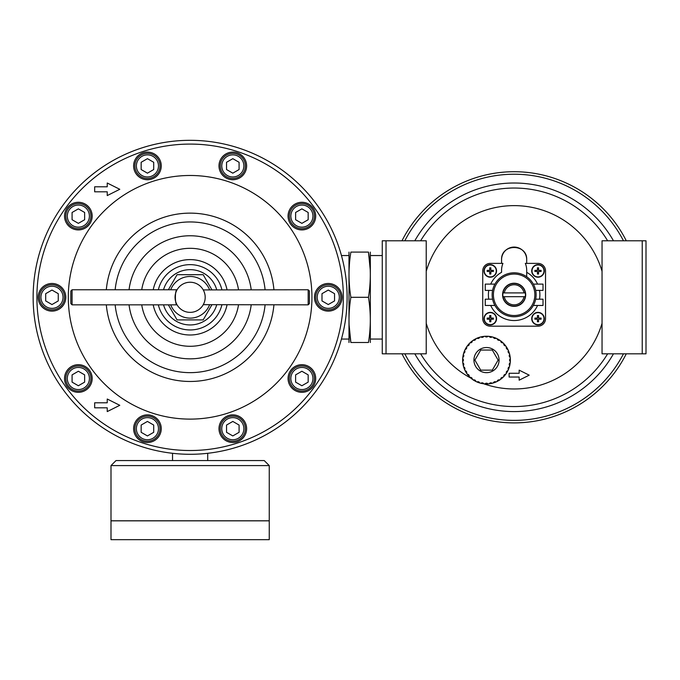 <?xml version="1.0" encoding="UTF-8"?>
<svg xmlns="http://www.w3.org/2000/svg" width="680" height="680" viewBox="0 0 680 680"><rect width="100%" height="100%" fill="white"/><g stroke="black" fill="none" stroke-linecap="round" stroke-linejoin="round"><path stroke-width="1.02" d="M168.368 304.835L177.072 319.906L203.175 319.906L211.871 304.835M168.368 289.765L177.072 274.695L203.175 274.695L211.871 289.765M190.119 144.083A153.213 153.213 0 0 1 322.813 373.906A153.213 153.213 0 0 1 57.434 373.906A153.213 153.213 0 0 1 190.119 144.083M190.119 175.482A121.822 121.822 0 0 1 295.622 358.207A121.822 121.822 0 0 1 84.626 358.207A121.822 121.822 0 0 1 190.119 175.482M106.318 289.765A84.141 84.141 0 0 1 273.929 289.765M273.929 304.835A84.141 84.141 0 0 1 106.318 304.835M115.149 289.765A75.353 75.353 0 0 1 265.098 289.765M265.098 304.835A75.353 75.353 0 0 1 115.149 304.835M129.047 289.765A61.54 61.54 0 0 1 251.2 289.765M251.2 304.835A61.54 61.54 0 0 1 129.047 304.835M141.729 289.765A48.977 48.977 0 0 1 238.519 289.765M238.519 304.835A48.977 48.977 0 0 1 141.729 304.835M190.119 259.624A37.672 37.672 0 0 1 227.035 289.765A37.672 37.672 0 0 0 153.204 289.765A37.672 37.672 0 0 1 190.119 259.624M227.035 304.835A37.672 37.672 0 0 1 153.204 304.835A37.672 37.672 0 0 0 227.035 304.835M163.54 289.765A27.625 27.625 0 0 1 216.707 289.765M216.707 304.835A27.625 27.625 0 0 1 163.54 304.835M177.072 289.765L72.072 289.765L72.072 304.835L177.072 304.835C174.845 305.32 174.845 289.289 177.072 289.765L176.987 289.918M72.072 304.835L70.814 303.577L70.814 291.023L72.072 289.765M328.27 283.483A13.812 13.812 0 0 1 340.229 304.207A13.812 13.812 0 0 1 316.302 304.207A13.812 13.812 0 0 1 328.27 283.483M328.27 304.555L334.543 300.925L334.543 293.675L328.27 290.054L321.988 293.675L321.988 300.925L328.27 304.555M328.27 284.741A12.554 12.554 0 0 1 339.142 303.577A12.554 12.554 0 0 1 317.39 303.577A12.554 12.554 0 0 1 328.27 284.741M301.886 202.283A13.812 13.812 0 0 1 313.846 223.006A13.812 13.812 0 0 1 289.918 223.006A13.812 13.812 0 0 1 301.886 202.283M232.815 152.099A13.812 13.812 0 0 1 244.775 172.822A13.812 13.812 0 0 1 220.847 172.822A13.812 13.812 0 0 1 232.815 152.099M147.432 152.099A13.812 13.812 0 0 1 159.4 172.822A13.812 13.812 0 0 1 135.473 172.822A13.812 13.812 0 0 1 147.432 152.099M78.361 202.283A13.812 13.812 0 0 1 90.321 223.006A13.812 13.812 0 0 1 66.394 223.006A13.812 13.812 0 0 1 78.361 202.283M51.977 283.483A13.812 13.812 0 0 1 63.946 304.207A13.812 13.812 0 0 1 40.018 304.207A13.812 13.812 0 0 1 51.977 283.483M78.361 364.684A13.812 13.812 0 0 1 90.321 385.407A13.812 13.812 0 0 1 66.394 385.407A13.812 13.812 0 0 1 78.361 364.684M147.432 414.868A13.812 13.812 0 0 1 159.4 435.591A13.812 13.812 0 0 1 135.473 435.591A13.812 13.812 0 0 1 147.432 414.868M232.815 414.868A13.812 13.812 0 0 1 244.775 435.591A13.812 13.812 0 0 1 220.847 435.591A13.812 13.812 0 0 1 232.815 414.868M301.886 364.684A13.812 13.812 0 0 1 313.846 385.407A13.812 13.812 0 0 1 289.918 385.407A13.812 13.812 0 0 1 301.886 364.684M301.886 223.354L308.168 219.725L308.168 212.475L301.886 208.853L295.604 212.475L295.604 219.725L301.886 223.354M301.886 203.541A12.554 12.554 0 0 1 312.757 222.377A12.554 12.554 0 0 1 291.006 222.377A12.554 12.554 0 0 1 301.886 203.541A12.554 12.554 0 0 1 312.757 222.377A12.554 12.554 0 0 1 291.006 222.377A12.554 12.554 0 0 1 301.886 203.541M232.815 173.17L239.088 169.541L239.088 162.291L232.815 158.669L226.533 162.291L226.533 169.541L232.815 173.17M232.815 153.357A12.554 12.554 0 0 1 243.686 172.193A12.554 12.554 0 0 1 221.935 172.193A12.554 12.554 0 0 1 232.815 153.357A12.554 12.554 0 0 1 243.686 172.193A12.554 12.554 0 0 1 221.935 172.193A12.554 12.554 0 0 1 232.815 153.357M147.432 173.17L153.714 169.541L153.714 162.291L147.432 158.669L141.151 162.291L141.151 169.541L147.432 173.17M147.432 153.357A12.554 12.554 0 0 1 158.312 172.193A12.554 12.554 0 0 1 136.561 172.193A12.554 12.554 0 0 1 147.432 153.357A12.554 12.554 0 0 1 158.312 172.193A12.554 12.554 0 0 1 136.561 172.193A12.554 12.554 0 0 1 147.432 153.357M78.361 223.354L84.643 219.725L84.643 212.475L78.361 208.853L72.08 212.475L72.08 219.725L78.361 223.354M78.361 203.541A12.554 12.554 0 0 1 89.241 222.377A12.554 12.554 0 0 1 67.481 222.377A12.554 12.554 0 0 1 78.361 203.541A12.554 12.554 0 0 1 89.241 222.377A12.554 12.554 0 0 1 67.481 222.377A12.554 12.554 0 0 1 78.361 203.541M51.977 304.555L58.259 300.925L58.259 293.675L51.977 290.054L45.696 293.675L45.696 300.925L51.977 304.555M51.977 284.741A12.554 12.554 0 0 1 62.858 303.577A12.554 12.554 0 0 1 41.106 303.577A12.554 12.554 0 0 1 51.977 284.741A12.554 12.554 0 0 1 62.858 303.577A12.554 12.554 0 0 1 41.106 303.577A12.554 12.554 0 0 1 51.977 284.741M78.361 385.747L84.643 382.126L84.643 374.875L78.361 371.246L72.08 374.875L72.08 382.126L78.361 385.747M78.361 365.942A12.554 12.554 0 0 1 89.241 384.778A12.554 12.554 0 0 1 67.481 384.778A12.554 12.554 0 0 1 78.361 365.942A12.554 12.554 0 0 1 89.241 384.778A12.554 12.554 0 0 1 67.481 384.778A12.554 12.554 0 0 1 78.361 365.942M147.432 435.931L153.714 432.31L153.714 425.059L147.432 421.43L141.151 425.059L141.151 432.31L147.432 435.931M147.432 416.126A12.554 12.554 0 0 1 158.312 434.962A12.554 12.554 0 0 1 136.561 434.962A12.554 12.554 0 0 1 147.432 416.126A12.554 12.554 0 0 1 158.312 434.962A12.554 12.554 0 0 1 136.561 434.962A12.554 12.554 0 0 1 147.432 416.126M232.815 435.931L239.088 432.31L239.088 425.059L232.815 421.43L226.533 425.059L226.533 432.31L232.815 435.931M232.815 416.126A12.554 12.554 0 0 1 243.686 434.962A12.554 12.554 0 0 1 221.935 434.962A12.554 12.554 0 0 1 232.815 416.126A12.554 12.554 0 0 1 243.686 434.962A12.554 12.554 0 0 1 221.935 434.962A12.554 12.554 0 0 1 232.815 416.126M301.886 385.747L308.168 382.126L308.168 374.875L301.886 371.246L295.604 374.875L295.604 382.126L301.886 385.747M301.886 365.942A12.554 12.554 0 0 1 312.757 384.778A12.554 12.554 0 0 1 291.006 384.778A12.554 12.554 0 0 1 301.886 365.942A12.554 12.554 0 0 1 312.757 384.778A12.554 12.554 0 0 1 291.006 384.778A12.554 12.554 0 0 1 301.886 365.942M107.236 186.787L94.673 186.787L94.673 191.811L107.236 191.811L107.236 195.577L119.791 189.295L107.236 183.013L107.236 186.787M107.236 402.789L94.673 402.789L94.673 407.813L107.236 407.813L107.236 411.587L119.791 405.305L107.236 399.024L107.236 402.789M190.119 282.234A15.07 15.07 0 0 1 203.175 304.835A15.07 15.07 0 0 1 177.072 304.835A15.07 15.07 0 0 1 190.119 282.234M308.176 289.765L308.176 304.835L309.425 303.577L309.425 291.023L308.176 289.765L203.26 289.918M308.176 304.835L203.26 304.683M203.524 304.19L204.221 302.634M204.595 301.512L204.909 300.22M205.19 297.304L205.122 295.808M204.909 294.389L204.246 292.034M170.689 289.765A20.851 20.851 0 0 1 209.559 289.765M209.559 304.835A20.851 20.851 0 0 1 170.689 304.835M190.119 140.318A156.987 156.987 0 0 1 326.077 375.793A156.987 156.987 0 0 1 54.17 375.793A156.987 156.987 0 0 1 190.119 140.318M207.706 460.564L207.706 453.296M172.542 460.564L172.542 453.296M116.025 460.564L264.223 460.564L269.246 465.587L269.246 520.795L111.001 520.795L111.001 465.587L116.025 460.564M111.001 520.846L269.246 520.846L269.246 539.682L111.001 539.682L111.001 520.846M618.077 231.395L618.443 231.974M622.863 239.632L623.178 240.236M597.482 206.745L597.983 207.204M541.034 177.2L541.705 177.352M550.239 179.639L550.885 179.843M509.031 174.335L509.719 174.309M477.377 179.843L478.031 179.639M448.231 193.358L448.808 192.993M456.467 188.572L457.07 188.258M423.572 213.953L424.039 213.452M405.093 240.236L405.407 239.632M410.193 363.205L409.827 362.627M405.407 354.969L405.093 354.365M430.788 387.863L430.287 387.396M457.07 406.342L456.467 406.028M487.237 417.401L486.565 417.248M478.031 414.962L477.377 414.757M519.24 420.265L518.551 420.3M550.885 414.757L550.239 414.962M580.04 401.243L579.462 401.608M571.803 406.028L571.2 406.342M604.69 380.647L604.231 381.149M597.983 387.396L597.482 387.863M623.178 354.365L622.863 354.969M492.6 290.394L485.248 290.394L485.248 284.113L494.921 284.113M492.6 299.183L485.248 299.183L485.248 305.464L494.921 305.464M533.35 305.464L543.023 305.464L543.023 299.183L535.67 299.183M537.999 312.375A6.281 6.281 0 0 1 543.431 321.793A6.281 6.281 0 0 1 532.559 321.793A6.281 6.281 0 0 1 537.999 312.375M537.999 312.655A5.992 5.992 0 0 1 543.889 319.727A5.992 5.992 0 0 1 537.277 324.598A5.992 5.992 0 0 1 532.015 318.291A5.992 5.992 0 0 1 537.999 312.655M489.192 383.8A23.86 23.86 0 0 0 492.09 383.291A1.887 1.887 0 0 0 489.192 383.8A23.86 23.86 0 0 1 487.976 383.911A1.887 1.887 0 0 0 485.035 383.911A23.86 23.86 0 0 1 483.82 383.8A1.887 1.887 0 0 0 480.921 383.291A23.86 23.86 0 0 1 479.74 382.976A1.887 1.887 0 0 0 476.977 381.973A23.86 23.86 0 0 1 475.873 381.454A1.887 1.887 0 0 0 473.322 379.984A23.86 23.86 0 0 1 472.328 379.287A1.887 1.887 0 0 0 470.067 377.392A23.86 23.86 0 0 1 469.208 376.533A1.887 1.887 0 0 0 467.313 374.272A23.86 23.86 0 0 1 466.616 373.277A1.887 1.887 0 0 0 465.146 370.727A23.86 23.86 0 0 1 464.627 369.623A1.887 1.887 0 0 0 463.624 366.86A23.86 23.86 0 0 1 463.31 365.678A1.887 1.887 0 0 0 462.8 362.78A23.86 23.86 0 0 1 462.689 361.565A1.887 1.887 0 0 0 462.689 358.624A23.86 23.86 0 0 1 462.8 357.408A1.887 1.887 0 0 0 463.31 354.51A23.86 23.86 0 0 1 463.624 353.328A1.887 1.887 0 0 0 464.627 350.565A23.86 23.86 0 0 1 465.146 349.46A1.887 1.887 0 0 0 466.616 346.911A23.86 23.86 0 0 1 467.313 345.916A1.887 1.887 0 0 0 469.208 343.655A23.86 23.86 0 0 1 470.067 342.796A1.887 1.887 0 0 0 472.328 340.901A23.86 23.86 0 0 1 473.322 340.204A1.887 1.887 0 0 0 475.873 338.733A23.86 23.86 0 0 1 476.977 338.215A1.887 1.887 0 0 0 479.74 337.212A23.86 23.86 0 0 1 480.921 336.898A1.887 1.887 0 0 0 483.82 336.387A23.86 23.86 0 0 1 489.192 336.387A1.887 1.887 0 0 0 492.09 336.898A23.86 23.86 0 0 0 485.035 336.277A1.887 1.887 0 0 0 487.976 336.277M501.577 259.624A12.554 12.554 0 0 1 514.131 247.07A12.554 12.554 0 0 1 526.694 259.624C527.298 243.491 500.973 243.491 501.577 259.624L501.577 263.389M526.694 263.389L526.694 259.624L526.694 263.389M646 240.788L646 353.812L602.046 353.812L602.046 240.788L646 240.788M382.271 240.788L382.271 353.812L386.036 353.812L386.036 240.788L382.271 240.788M386.036 353.812L426.224 353.812L426.224 240.788L386.036 240.788M626.288 353.812A125.587 125.587 0 0 1 401.982 353.812M524 296.675A10.047 10.047 0 0 1 504.262 296.675L525.283 296.675A11.305 11.305 0 0 0 525.283 292.901L504.262 292.901A10.047 10.047 0 0 1 524 292.901M504.262 292.901L502.988 292.901A11.305 11.305 0 0 0 502.988 296.675L504.262 296.675M420.623 240.788A109.259 109.259 0 0 1 607.639 240.788A109.259 109.259 0 0 0 420.623 240.788M526.694 276.751L526.694 270.266A15.113 12.554 90 0 0 525.317 263.389L537.999 263.389A7.531 7.531 0 0 1 545.53 270.929L545.53 318.648A7.531 7.531 0 0 1 537.999 326.188L490.271 326.188A7.531 7.531 0 0 1 482.74 318.648L482.74 270.929A7.531 7.531 0 0 1 490.271 263.389L502.945 263.389A15.113 12.554 90 0 0 501.577 270.266L501.577 272.315A25.746 25.746 0 0 0 490.705 284.113M514.131 272.808A21.981 21.981 0 0 1 533.171 305.779A21.981 21.981 0 0 1 495.1 305.779A21.981 21.981 0 0 1 514.131 272.808A21.981 21.981 0 0 1 533.171 305.779A21.981 21.981 0 0 1 495.1 305.779A21.981 21.981 0 0 1 514.131 272.808M514.131 283.237A11.551 11.551 0 0 1 524.144 300.569A11.551 11.551 0 0 1 504.127 300.569A11.551 11.551 0 0 1 514.131 283.237M502.988 292.901A11.305 11.305 0 0 1 525.283 292.901M525.283 296.675A11.305 11.305 0 0 1 502.988 296.675M571.2 188.258L571.803 188.572M509.108 373.277L509.108 377.051L519.154 377.051L519.154 380.188L529.202 375.164L519.154 370.141L519.154 373.277L509.108 373.277M480.709 350.047L492.303 350.047L498.108 360.094L492.303 370.141L480.709 370.141L474.904 360.094L480.709 350.047M493.272 337.212A1.887 1.887 0 0 0 496.035 338.215A23.86 23.86 0 0 0 492.09 336.898M497.139 338.733A1.887 1.887 0 0 0 499.69 340.204A23.86 23.86 0 0 0 496.035 338.215M500.684 340.901A1.887 1.887 0 0 0 502.945 342.796A23.86 23.86 0 0 0 499.69 340.204M503.804 343.655A1.887 1.887 0 0 0 505.699 345.916A23.86 23.86 0 0 0 502.945 342.796M506.396 346.911A1.887 1.887 0 0 0 507.866 349.46A23.86 23.86 0 0 0 505.699 345.916M508.385 350.565A1.887 1.887 0 0 0 509.388 353.328A23.86 23.86 0 0 0 507.866 349.46M509.702 354.51A1.887 1.887 0 0 0 510.212 357.408A23.86 23.86 0 0 0 509.388 353.328M510.323 358.624A1.887 1.887 0 0 0 510.323 361.565A23.86 23.86 0 0 0 510.212 357.408M510.212 362.78A1.887 1.887 0 0 0 509.702 365.678A23.86 23.86 0 0 0 510.323 361.565M509.388 366.86A1.887 1.887 0 0 0 508.385 369.623A23.86 23.86 0 0 0 509.702 365.678M507.866 370.727A1.887 1.887 0 0 0 506.396 373.277A23.86 23.86 0 0 0 508.385 369.623M505.699 374.272A1.887 1.887 0 0 0 503.804 376.533A23.86 23.86 0 0 0 506.396 373.277M502.945 377.392A1.887 1.887 0 0 0 500.684 379.287A23.86 23.86 0 0 0 503.804 376.533M499.69 379.984A1.887 1.887 0 0 0 497.139 381.454A23.86 23.86 0 0 0 500.684 379.287M496.035 381.973A1.887 1.887 0 0 0 493.272 382.976A23.86 23.86 0 0 0 497.139 381.454M493.272 382.976A23.86 23.86 0 0 1 492.09 383.291M485.035 383.911A23.86 23.86 0 0 0 487.976 383.911M480.921 383.291A23.86 23.86 0 0 0 483.82 383.8M476.977 381.973A23.86 23.86 0 0 0 479.74 382.976M473.322 379.984A23.86 23.86 0 0 0 475.873 381.454M470.067 377.392A23.86 23.86 0 0 0 472.328 379.287M467.313 374.272A23.86 23.86 0 0 0 469.208 376.533M465.146 370.727A23.86 23.86 0 0 0 466.616 373.277M463.624 366.86A23.86 23.86 0 0 0 464.627 369.623M462.8 362.78A23.86 23.86 0 0 0 463.31 365.678M462.689 358.624A23.86 23.86 0 0 0 462.689 361.565M463.31 354.51A23.86 23.86 0 0 0 462.8 357.408M464.627 350.565A23.86 23.86 0 0 0 463.624 353.328M466.616 346.911A23.86 23.86 0 0 0 465.146 349.46M469.208 343.655A23.86 23.86 0 0 0 467.313 345.916M472.328 340.901A23.86 23.86 0 0 0 470.067 342.796M475.873 338.733A23.86 23.86 0 0 0 473.322 340.204M479.74 337.212A23.86 23.86 0 0 0 476.977 338.215M483.82 336.387A23.86 23.86 0 0 0 480.921 336.898M486.506 347.531A12.554 12.554 0 0 1 497.386 366.375A12.554 12.554 0 0 1 475.626 366.375A12.554 12.554 0 0 1 486.506 347.531M537.429 267.826L537.429 270.359L534.896 270.359L534.896 271.49L537.429 271.49L537.429 274.023L538.56 274.023L538.56 271.49L541.093 271.49L541.093 270.359L538.56 270.359L538.56 267.826L537.429 267.826M489.71 267.826L489.71 270.359L487.177 270.359L487.177 271.49L489.71 271.49L489.71 274.023L490.841 274.023L490.841 271.49L493.374 271.49L493.374 270.359L490.841 270.359L490.841 267.826L489.71 267.826M489.71 315.554L489.71 318.087L487.177 318.087L487.177 319.218L489.71 319.218L489.71 321.75L490.841 321.75L490.841 319.218L493.374 319.218L493.374 318.087L490.841 318.087L490.841 315.554L489.71 315.554M537.429 315.554L537.429 318.087L534.896 318.087L534.896 319.218L537.429 319.218L537.429 321.75L538.56 321.75L538.56 319.218L541.093 319.218L541.093 318.087L538.56 318.087L538.56 315.554L537.429 315.554M490.271 312.375A6.281 6.281 0 0 1 495.712 321.793A6.281 6.281 0 0 1 484.831 321.793A6.281 6.281 0 0 1 490.271 312.375M490.271 312.655A5.992 5.992 0 0 1 496.171 319.727A5.992 5.992 0 0 1 489.558 324.598A5.992 5.992 0 0 1 484.287 318.291A5.992 5.992 0 0 1 490.271 312.655M490.271 264.648A6.281 6.281 0 0 1 495.712 274.065A6.281 6.281 0 0 1 484.831 274.065A6.281 6.281 0 0 1 490.271 264.648M490.271 264.936A5.992 5.992 0 0 1 496.171 272A5.992 5.992 0 0 1 489.558 276.879A5.992 5.992 0 0 1 484.287 270.563A5.992 5.992 0 0 1 490.271 264.936M537.999 264.648A6.281 6.281 0 0 1 543.431 274.065A6.281 6.281 0 0 1 532.559 274.065A6.281 6.281 0 0 1 537.999 264.648M537.999 264.936A5.992 5.992 0 0 1 543.889 272A5.992 5.992 0 0 1 537.277 276.879A5.992 5.992 0 0 1 532.015 270.563A5.992 5.992 0 0 1 537.999 264.936M535.67 290.394L543.023 290.394L543.023 284.113L533.35 284.113M642.235 353.812L642.235 240.788M401.982 240.788A125.587 125.587 0 0 1 626.288 240.788A125.587 125.587 0 0 0 401.982 240.788M607.639 353.812A109.259 109.259 0 0 1 420.623 353.812A109.259 109.259 0 0 0 607.639 353.812M368.458 342.507L350.872 342.507C348.398 327.445 348.398 312.375 350.872 297.304C348.398 282.234 348.398 267.163 350.872 252.093C348.398 252.093 348.398 252.093 350.872 252.093L368.458 252.093C370.931 252.093 370.931 252.093 368.458 252.093C370.931 267.163 370.931 282.234 368.458 297.304C370.931 312.366 370.931 327.437 368.458 342.507C370.931 342.507 370.931 342.507 368.458 342.507M368.458 297.304L350.872 297.304M348.993 252.119L348.993 342.507M349.392 264.537L349.095 269.671M349.095 324.929L350.872 342.507C348.398 342.507 348.398 342.507 350.872 342.507M369.928 330.063L370.234 324.929M382.271 255.544L370.337 255.544M348.993 255.544L341.453 255.544M370.337 252.119L370.328 342.507M370.234 269.671L368.458 252.093M158.355 289.765A32.648 32.648 0 0 1 221.893 289.765M221.893 304.835A32.648 32.648 0 0 1 158.355 304.835M328.27 286.246A11.05 11.05 0 0 1 337.841 302.829A11.05 11.05 0 0 1 318.699 302.829A11.05 11.05 0 0 1 328.27 286.246M301.886 205.054A11.05 11.05 0 0 1 311.457 221.629A11.05 11.05 0 0 1 292.315 221.629A11.05 11.05 0 0 1 301.886 205.054M232.815 154.87A11.05 11.05 0 0 1 242.386 171.445A11.05 11.05 0 0 1 223.244 171.445A11.05 11.05 0 0 1 232.815 154.87M147.432 154.87A11.05 11.05 0 0 1 157.004 171.445A11.05 11.05 0 0 1 137.862 171.445A11.05 11.05 0 0 1 147.432 154.87M78.361 205.054A11.05 11.05 0 0 1 87.933 221.629A11.05 11.05 0 0 1 68.791 221.629A11.05 11.05 0 0 1 78.361 205.054M51.977 286.246A11.05 11.05 0 0 1 61.548 302.829A11.05 11.05 0 0 1 42.407 302.829A11.05 11.05 0 0 1 51.977 286.246M78.361 367.447A11.05 11.05 0 0 1 87.933 384.03A11.05 11.05 0 0 1 68.791 384.03A11.05 11.05 0 0 1 78.361 367.447M147.432 417.63A11.05 11.05 0 0 1 157.004 434.214A11.05 11.05 0 0 1 137.862 434.214A11.05 11.05 0 0 1 147.432 417.63M232.815 417.63A11.05 11.05 0 0 1 242.386 434.214A11.05 11.05 0 0 1 223.244 434.214A11.05 11.05 0 0 1 232.815 417.63M301.886 367.447A11.05 11.05 0 0 1 311.457 384.03A11.05 11.05 0 0 1 292.315 384.03A11.05 11.05 0 0 1 301.886 367.447M111.001 465.587L269.246 465.587M426.224 271.286A91.681 91.681 0 0 1 602.046 271.286M470.9 378.139A91.681 91.681 0 0 1 426.224 323.315M602.046 323.315A91.681 91.681 0 0 1 483.743 383.792M623.466 353.812A123.071 123.071 0 0 1 404.804 353.812M613.471 353.812A114.282 114.282 0 0 1 414.8 353.812M514.131 274.065A20.723 20.723 0 0 1 532.083 305.15A20.723 20.723 0 0 1 496.188 305.15A20.723 20.723 0 0 1 514.131 274.065M537.565 305.464A25.746 25.746 0 0 1 490.705 305.464M488.767 299.183A25.746 25.746 0 0 1 488.767 290.394M539.504 290.394A25.746 25.746 0 0 1 539.504 299.183M404.804 240.788A123.071 123.071 0 0 1 623.466 240.788M414.8 240.788A114.282 114.282 0 0 1 613.471 240.788M526.694 272.315A25.746 25.746 0 0 1 537.565 284.113M382.271 339.056L370.337 339.056M348.993 339.056L341.453 339.056"/></g></svg>
